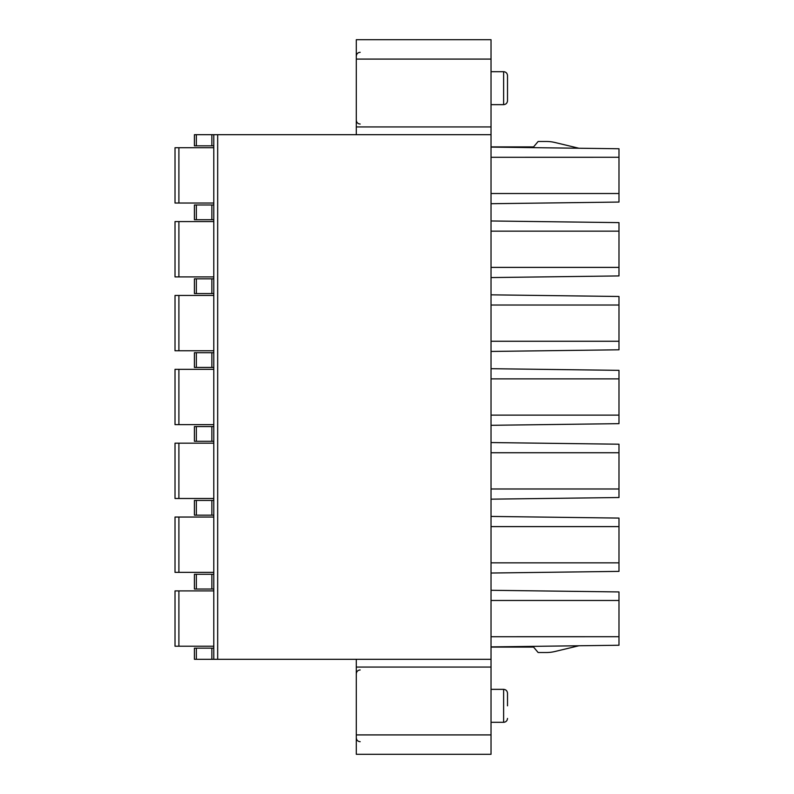 <?xml version="1.0" encoding="UTF-8"?>
<svg xmlns="http://www.w3.org/2000/svg" width="794" height="794" viewBox="0 0 794 794"><rect width="100%" height="100%" fill="white"/><g stroke="black" fill="none" stroke-linecap="round" stroke-linejoin="round"><path stroke-width="1.19" d="M356.288 659.308L356.288 754.3L491.029 754.3L491.029 39.7L356.288 39.7L356.288 134.692L213.794 134.692L213.794 659.308L491.029 659.308M507.505 705.836L507.505 693.231C507.257 690.859 505.957 689.559 503.624 689.351L503.624 722.312C505.957 722.103 507.257 720.813 507.505 718.431M507.505 100.769L507.505 75.569C507.257 73.187 505.957 71.897 503.624 71.688L503.624 104.649C505.957 104.441 507.257 103.141 507.505 100.769M211.859 134.692L194.411 134.692L194.411 145.848L211.859 145.848L211.859 134.692L213.794 134.692L213.794 206.916L213.794 148.756M213.794 206.916L213.794 444.203M213.794 502.364L213.794 518.075M213.794 576.236L213.794 659.308L211.859 659.308L211.859 648.152L194.411 648.152L194.411 659.308L211.859 659.308M213.794 650.097L213.794 591.937M213.794 280.778L213.794 222.618M213.794 354.64L213.794 296.48M213.794 428.502L213.794 370.341M491.029 134.692L356.288 134.692M213.794 648.152L211.859 648.152M194.411 659.308L194.411 648.152M211.859 145.848L213.794 145.848M194.411 145.848L194.411 134.692M175.017 590.905L175.017 646.217L175.017 590.905L175.017 646.217L175.017 590.905L213.794 590.905M175.017 646.217L213.794 646.217M175.017 517.043L175.017 572.355L175.017 517.043L175.017 572.355L175.017 517.043L213.794 517.043M175.017 572.355L213.794 572.355M175.017 147.724L175.017 203.036L175.017 147.724L175.017 203.036L175.017 147.724L213.794 147.724M175.017 203.036L213.794 203.036M213.794 278.833L194.411 278.833L194.411 293.572L213.794 293.572M194.411 293.572L194.411 278.833M175.017 221.586L175.017 276.898L175.017 221.586L175.017 276.898L175.017 221.586L213.794 221.586M175.017 276.898L213.794 276.898M213.794 352.705L194.411 352.705L194.411 367.433L213.794 367.433M194.411 367.433L194.411 352.705M175.017 295.447L175.017 350.759L175.017 295.447L175.017 350.759L175.017 295.447L213.794 295.447M175.017 350.759L213.794 350.759M213.794 426.567L194.411 426.567L194.411 441.295L213.794 441.295M194.411 441.295L194.411 426.567M175.017 369.319L175.017 424.631L175.017 369.319L175.017 424.631L175.017 369.319L213.794 369.319M175.017 424.631L213.794 424.631M175.017 443.181L175.017 498.493L175.017 443.181L175.017 498.493L175.017 443.181L213.794 443.181M175.017 498.493L213.794 498.493M213.794 204.971L194.411 204.971L194.411 219.71L213.794 219.71M194.411 219.71L194.411 204.971M213.794 500.428L194.411 500.428L194.411 515.167L213.794 515.167M194.411 500.428L194.411 515.167M194.411 589.029L194.411 574.29L194.411 589.029L213.794 589.029M213.794 574.29L194.411 574.29M491.029 636.719L618.983 636.709L618.983 645.244L491.029 646.902M578.866 645.77L554.976 651.497A36.832 36.832 0 0 1 546.381 652.519L538.134 652.519L533.578 647.09L491.029 647.09M491.029 600.472L618.983 600.472L618.983 591.937L491.029 590.289M618.983 636.709L618.983 600.472M491.029 562.847L618.983 562.847L618.983 571.382L491.029 573.03M491.029 526.611L618.983 526.611L618.983 518.075L491.029 516.428M618.983 562.847L618.983 526.611M491.029 488.985L618.983 488.985L618.983 497.52L491.029 499.168M491.029 452.739L618.983 452.739L618.983 444.203L491.029 442.556M618.983 488.985L618.983 452.739M491.029 415.123L618.983 415.123L618.983 423.659L491.029 425.306M491.029 378.877L618.983 378.877L618.983 370.341L491.029 368.694M618.983 415.123L618.983 378.877M491.029 341.261L618.983 341.261L618.983 349.797L491.029 351.444M491.029 305.015L618.983 305.015L618.983 296.48L491.029 294.832M618.983 341.261L618.983 305.015M491.029 267.389L618.983 267.389L618.983 275.925L491.029 277.572M491.029 231.153L618.983 231.153L618.983 222.618L491.029 220.97M618.983 267.389L618.983 231.153M491.029 193.528L618.983 193.528L618.983 202.063L491.029 203.711M491.029 157.291L618.983 157.281L618.983 148.756L491.029 147.098M618.983 193.528L618.983 157.281M491.029 146.91L533.578 146.91L538.134 141.481L546.381 141.481A36.832 36.832 0 0 1 554.976 142.503L578.866 148.23M217.675 134.692L217.675 659.308M491.029 667.059L356.288 667.059M356.288 734.916L491.029 734.916M196.346 648.152L196.346 659.308M491.029 59.084L356.288 59.084M356.288 126.941L491.029 126.941M196.346 134.692L196.346 145.848M178.898 590.905L178.898 646.217M178.898 517.043L178.898 572.355M178.898 147.724L178.898 203.036M211.859 293.572L211.859 278.833M196.346 278.833L196.346 293.572M178.898 221.586L178.898 276.898M211.859 367.433L211.859 352.705M196.346 352.705L196.346 367.433M178.898 295.447L178.898 350.759M211.859 441.295L211.859 426.567M196.346 426.567L196.346 441.295M178.898 369.319L178.898 424.631M178.898 443.181L178.898 498.493M211.859 219.71L211.859 204.971M196.346 204.971L196.346 219.71M196.346 500.428L196.346 515.167M211.859 500.428L211.859 515.167M196.346 589.029L196.346 574.29M211.859 589.029L211.859 574.29M491.029 689.351L503.624 689.351M491.029 722.312L503.624 722.312M491.029 71.688L503.624 71.688M491.029 104.649L503.624 104.649M360.168 741.695C357.836 741.487 356.536 740.197 356.288 737.825M360.168 669.967C357.836 670.176 356.536 671.466 356.288 673.848M360.168 124.033C357.836 123.824 356.536 122.534 356.288 120.152M360.168 52.305C357.836 52.513 356.536 53.803 356.288 56.176"/></g></svg>
